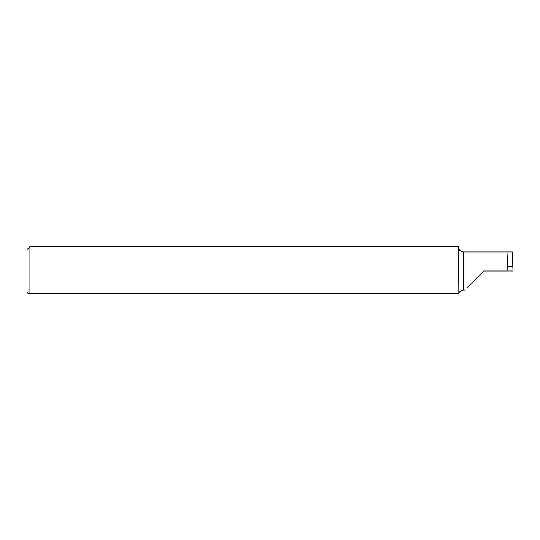 <?xml version="1.0" encoding="UTF-8"?>
<svg xmlns="http://www.w3.org/2000/svg" width="540" height="540" viewBox="0 0 540 540"><rect width="100%" height="100%" fill="white"/><g stroke="black" fill="none" stroke-linecap="round" stroke-linejoin="round"><path stroke-width="0.81" d="M467.046 287.766L483.84 270.972L507.074 270.972L508.012 251.924L507.074 270.965L513 270.972L512.224 251.924L463.428 251.924A4.86 4.86 0 0 1 458.717 248.245L458.568 247.28M464.792 290.021L463.428 290.021L463.428 251.924M458.568 293.301L29.916 293.301L29.916 246.699L458.568 246.699L458.831 293.301A4.86 4.86 0 0 1 463.428 290.021M27.972 293.301L29.916 293.301L27.972 293.301L27 292.329L27 249.615L29.916 246.699M29.572 293.301L29.916 293.301M507.87 254.704L507.263 266.308L512.851 266.308M507.263 266.308L507.074 270.965"/></g></svg>
